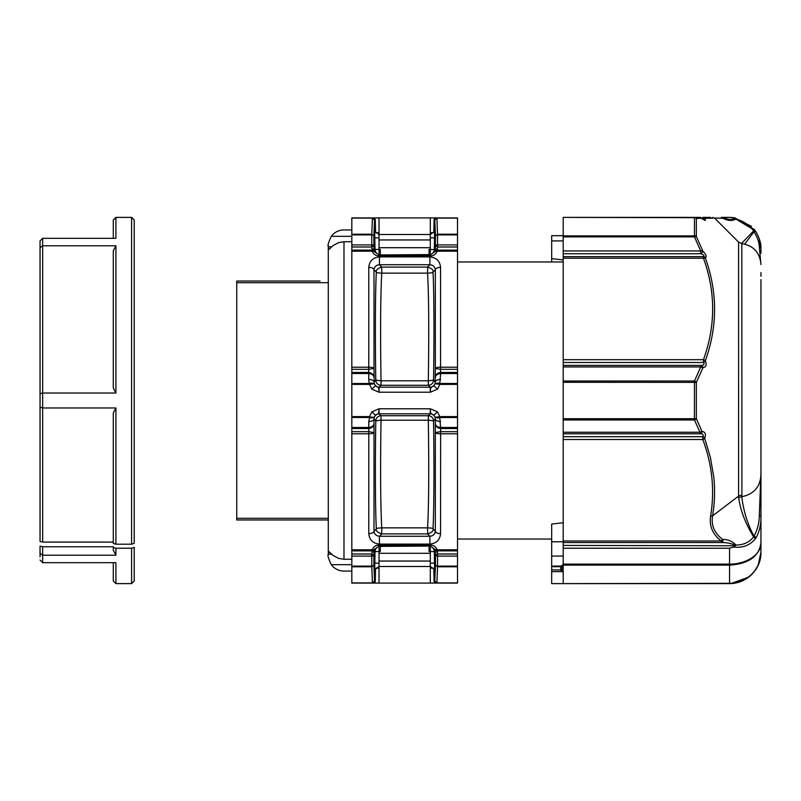 <?xml version="1.0" encoding="UTF-8"?>
<svg xmlns="http://www.w3.org/2000/svg" width="801" height="801" viewBox="0 0 801 801"><rect width="100%" height="100%" fill="white"/><g stroke="black" fill="none" stroke-linecap="round" stroke-linejoin="round"><path stroke-width="1.2" d="M376.32 567.989L379.033 568.259M328.29 518.307L236.736 518.307L236.736 281.041L320.03 281.041M328.29 519.959L236.736 519.959L236.736 516.295M376.08 232.741L379.033 232.741M457.511 218.112L436.905 218.112L437.546 234.893L457.511 234.893L457.511 217.912L351.829 217.912L351.829 234.893L371.794 234.893A2.093 1.051 0 0 1 373.887 235.905L374.528 219.965L372.435 218.112L351.829 218.112M351.829 582.888L372.435 582.888L374.528 581.035L373.887 565.095A2.093 1.051 180 0 1 371.794 566.107L351.829 566.107L351.829 583.088L457.511 583.088L457.511 566.107L437.546 566.107A2.093 1.051 180 0 1 435.454 565.095L434.813 581.035L436.905 582.888L457.511 582.888M430.307 568.259L433.021 567.979M433.261 232.741L430.307 232.741M379.033 566.507L379.033 561.05L430.307 561.05L430.307 566.507L379.033 566.507L379.033 583.088M379.033 547.944L379.033 561.05M430.307 561.05L430.307 547.944M430.307 583.088L430.307 566.507M430.307 217.912L430.307 239.95L379.033 239.95L379.033 253.056M379.033 239.95L379.033 234.493L430.307 234.493M379.033 217.912L379.033 234.493M430.307 253.056L430.307 239.95M434.062 219.965L433.822 231.859L434.062 219.965A2.093 2.093 -90 0 1 436.155 217.912L434.062 219.965L434.813 219.965A2.093 2.093 -90 0 1 436.905 217.912L434.813 219.965L435.454 235.905L437.546 234.222L457.511 234.222M433.822 569.141L434.062 581.035L433.822 569.141M437.466 552.089L437.136 550.868L457.511 550.868L457.511 554.002L437.546 554.002L437.466 552.089A2.093 0.871 179.8 0 1 435.374 551.248L434.302 551.519L434.532 563.103C434.623 571.103 434.502 573.186 434.172 569.361M440.63 433.772L440.56 433.772C437.536 433.782 435.794 433.381 435.333 432.56L435.333 531.133A5.237 2.613 0 0 0 440.56 533.646L440.63 428.535L457.511 428.535L457.511 431.679L440.63 431.679L440.63 433.772L457.511 433.772L457.511 431.679M351.829 372.465L351.829 369.321L368.71 369.321L368.71 372.465L351.829 372.465L351.829 428.535L368.71 428.535L368.82 430.628L368.78 433.772L368.82 431.679L351.829 431.679L351.829 433.772L368.71 433.772M351.829 428.535L351.829 431.679M351.829 566.107L351.829 556.094L371.794 556.094L371.794 554.002L351.829 554.002L351.829 550.868L372.205 550.868L371.794 554.002L373.887 555.093L374.167 549.506L378.973 546.072L430.367 546.072L430.367 545.02L378.973 545.02C375.789 545.111 373.526 546.713 372.205 549.816L374.167 549.506L372.205 550.868L372.205 549.816L351.829 549.816L351.829 433.772M440.52 372.465L440.56 373.516C437.536 373.837 435.794 375.108 435.333 377.321C435.684 374.518 437.416 372.906 440.52 372.465L440.63 369.321L457.511 369.321L457.511 372.465L440.63 372.465L440.63 373.516L457.511 373.516L457.511 372.465M430.367 255.98L430.367 254.928L429.076 254.608L378.973 254.928L374.167 251.494L373.887 245.907L371.794 246.998L372.205 250.132L351.829 250.132L351.829 251.184L372.205 251.184C373.396 254.177 375.649 255.769 378.973 255.98L430.367 255.98C433.551 255.889 435.814 254.287 437.136 251.184L435.173 251.494L430.367 254.928L378.973 254.928L378.973 255.98M351.829 250.132L351.829 246.998L371.794 246.998L371.794 244.906L351.829 244.906L351.829 246.998M457.511 234.893L457.511 244.906L437.546 244.906L437.546 246.998L457.511 246.998L457.511 250.132L437.136 250.132L435.173 251.494L435.374 249.752A2.093 0.871 0.2 0 1 437.466 248.911L437.546 246.998L435.454 245.907A2.093 1.051 0 0 1 437.546 244.906L437.546 234.893A2.093 1.051 180 0 0 435.454 235.905L435.374 249.752L430.307 249.401M351.829 417.481L369.111 417.481L371.834 411.864L379.003 408.79L379.153 413.807L381.016 415.719A5.237 5.227 -44.4 0 0 375.789 420.835C375.088 465.551 375.309 509.406 376.33 528.86C376.27 528.35 378.082 528.009 381.767 527.859C380.535 506.322 380.285 470.437 381.016 420.195L375.789 420.835L374.007 419.013L374.007 423.679C373.656 426.482 371.924 428.094 368.82 428.535L368.78 427.484C371.804 427.163 373.546 425.892 374.007 423.679L374.007 531.133A5.237 2.613 180 0 1 368.78 533.646C369.431 539.974 372.986 543.458 379.444 544.099L379.444 536.259L381.867 533.887L427.474 533.887L429.897 536.259L379.444 536.259C376.26 535.959 374.447 534.287 374.007 531.233L376.34 528.96C375.729 530.843 377.481 532.485 381.606 533.877L381.867 527.859L427.474 527.859L427.744 533.877C431.909 532.455 433.661 530.783 433.011 528.86L435.333 531.133C434.943 534.237 433.131 535.949 429.897 536.259L429.897 544.099C436.355 543.458 439.909 539.974 440.56 533.646M368.71 367.228L368.71 369.321L368.78 367.228C371.804 367.218 373.546 367.619 374.007 368.44L374.007 269.767C374.447 266.713 376.26 265.041 379.444 264.741L429.897 264.741C433.131 265.051 434.943 266.763 435.333 269.867L433.011 272.14C433.661 270.217 431.909 268.545 427.744 267.123L427.474 273.141L381.867 273.141L381.606 267.123C377.481 268.515 375.729 270.157 376.34 272.04L374.007 269.867A5.237 2.613 180 0 0 368.78 267.354L368.78 367.228L351.829 367.228L351.829 251.184M457.511 246.998L457.511 244.906M437.466 248.911L437.136 251.184L457.511 251.184L457.511 250.132M457.511 251.184L457.511 367.228L440.56 367.228L440.52 369.321L440.63 367.228M457.511 369.321L457.511 367.228M457.511 373.516L457.511 383.519L439.809 383.439L440.63 373.516M440.52 428.535C437.456 428.014 435.734 426.402 435.333 423.679C435.784 425.892 437.526 427.163 440.56 427.484L439.809 417.561L457.511 417.481L457.511 383.519M457.511 417.481L457.511 427.484L440.63 427.484M457.511 428.535L457.511 427.484M457.511 433.772L457.511 549.816L437.136 549.816C435.954 546.823 433.691 545.231 430.367 545.02M457.511 550.868L457.511 549.816M457.511 566.778L437.546 566.778L437.546 556.094L457.511 556.094L457.511 554.002M457.511 556.094L457.511 566.107M378.973 545.02L378.973 546.072L380.265 546.392L430.367 546.072L435.173 549.506L435.454 555.093L437.546 554.002L437.546 556.094A2.093 1.051 180 0 1 435.454 555.093L435.454 565.095L437.546 566.778L436.905 583.088A2.093 2.093 -90 0 1 434.813 581.035L434.062 581.035A2.093 2.093 90 0 0 436.155 583.088L434.062 581.035M371.834 411.864L375.499 415.308A5.237 5.227 135.6 0 1 379.153 413.807L430.187 413.807L430.337 408.79L437.506 411.864L440.23 417.481M440.23 383.519L437.506 389.136L430.337 392.21L430.187 387.193L379.153 387.193L379.003 392.21L371.834 389.136L369.111 383.519L351.829 383.519M434.172 231.639C434.502 227.814 434.623 229.897 434.532 237.897L434.302 249.481A5.237 5.227 104.1 0 1 429.076 254.608L429.076 249.371M435.173 549.506L437.136 549.816L437.136 550.868L435.173 549.506M368.82 431.679L374.007 432.56C373.556 433.381 371.814 433.782 368.78 433.772L368.78 533.646M351.829 554.002L351.829 556.094M351.829 549.816L351.829 550.868M351.829 367.228L351.829 369.321M351.829 244.906L351.829 234.893M440.56 421.526A5.237 2.613 180 0 1 435.333 419.013L435.333 432.56L440.52 431.679M457.511 416.6L440.23 416.6L439.529 416.74L439.809 417.561L437.917 417.942L435.093 417.261L435.333 419.013L433.551 420.835L428.325 420.195C429.056 470.437 428.805 506.322 427.584 527.859C431.268 528.009 433.071 528.34 433.011 528.86C434.042 509.406 434.252 465.551 433.551 420.835A5.237 5.227 44.4 0 0 428.325 415.719L430.187 413.807A5.237 5.227 -135.6 0 1 433.842 415.308L435.093 417.261L439.529 416.74M371.834 389.136L375.499 385.692L374.247 383.739L369.111 384.4L351.829 384.4M437.506 389.136L433.842 385.692L431.288 387.233C430.958 389.246 430.698 383.579 430.337 392.21L379.003 392.21C378.643 383.579 378.382 389.246 378.052 387.233L375.499 385.692A5.237 5.227 44.4 0 0 379.153 387.193L381.016 385.281L381.016 380.805C380.285 330.563 380.535 294.678 381.767 273.141C378.082 272.991 376.27 272.66 376.33 272.14C375.299 291.594 375.088 335.449 375.789 380.165L381.016 380.805L428.325 380.805L433.551 380.165L435.333 381.987A5.237 2.613 0 0 1 440.56 379.474M457.511 384.4L440.23 384.4L435.093 383.739L433.842 385.692A5.237 5.227 -44.4 0 1 430.187 387.193L428.325 385.281L381.016 385.281A5.237 5.227 -135.6 0 1 375.789 380.165L374.007 381.987A5.237 2.613 0 0 0 368.78 379.474L369.111 383.519M437.506 411.864L433.842 415.308L431.288 413.767C430.958 411.754 430.698 417.421 430.337 408.79L379.003 408.79C378.643 417.421 378.382 411.754 378.052 413.767L375.499 415.308L374.247 417.261L371.684 417.191A2.093 1.081 98.8 0 1 371.434 417.942L374.247 417.261L374.007 419.013A5.237 2.613 180 0 1 368.78 421.526L368.82 428.535M351.829 416.6L369.111 416.6L371.684 417.191M440.52 369.321L435.333 368.44L435.093 383.739L437.917 383.058L439.809 383.439L439.529 384.26M374.167 251.494L372.205 251.184L372.205 250.132L374.167 251.494M440.56 267.354L440.56 367.228C437.526 367.218 435.784 367.619 435.333 368.44L435.333 269.867A5.237 2.613 -0 0 1 440.56 267.354C439.909 261.026 436.355 257.542 429.897 256.901L429.897 264.741L427.474 267.113L381.867 267.113L379.444 264.741L379.444 256.901C372.986 257.542 369.431 261.026 368.78 267.354M430.307 237.817L434.532 237.897M375.279 581.035L375.519 569.141L375.279 581.035L373.186 583.088A2.093 2.093 -90 0 0 375.279 581.035L374.528 581.035A2.093 2.093 90 0 1 372.435 583.088L371.794 566.778L351.829 566.778M369.111 417.481L371.434 417.942M368.82 372.465L368.71 373.516L368.82 372.465C371.884 372.986 373.606 374.598 374.007 377.321C373.556 375.108 371.814 373.837 368.78 373.516L368.78 379.474M351.829 234.222L371.794 234.222L372.435 217.912A2.093 2.093 90 0 1 374.528 219.965L375.279 219.965A2.093 2.093 -90 0 0 373.186 217.912L375.279 219.965L375.519 231.859L375.279 219.965M368.82 369.321L374.007 368.44L374.247 383.739L371.434 383.058L369.531 383.439L369.812 384.26M434.532 563.103L430.307 563.183M373.887 565.095L371.794 566.778L371.794 556.094A2.093 1.051 0 0 0 373.887 555.093L373.887 565.095M371.794 234.222L373.887 235.905L373.887 245.907A2.093 1.051 180 0 0 371.794 244.906L371.794 234.222M371.874 552.089A2.093 0.871 0.2 0 0 373.967 551.248L375.038 551.519A5.237 5.227 -75.9 0 1 380.265 546.392L380.265 551.629M380.265 249.371L380.265 254.608A5.237 5.227 -104.1 0 1 375.038 249.481L373.967 249.752A2.093 0.871 179.8 0 0 371.874 248.911M433.011 272.14C433.071 272.65 431.268 272.991 427.584 273.141C428.805 294.678 429.056 330.563 428.325 380.805L428.325 385.281A5.237 5.227 135.6 0 0 433.551 380.165C434.252 335.449 434.042 291.594 433.011 272.14M375.168 569.361C374.838 573.186 374.718 571.103 374.808 563.103L375.038 551.519L379.033 551.599M427.474 527.859L427.744 533.877M381.606 533.877L381.867 527.859M379.033 249.401L375.038 249.481L374.808 237.897C374.718 229.897 374.838 227.814 375.168 231.639M427.744 267.123L427.474 273.141M381.867 273.141L381.606 267.123M379.033 563.183L374.808 563.103M374.808 237.897L379.033 237.817M351.829 559.268L343.979 559.268L338.583 558.397L332.866 555.313L329.001 551.589M351.829 241.732L343.979 241.732L338.583 242.603L332.866 245.687L329.001 249.411M457.511 539.033L551.679 539.033M351.829 571.053L343.939 571.053A15.7 15.7 0 0 1 331.304 564.675C328.46 558.647 327.449 555.163 328.29 554.212L328.63 552.119L329.601 552.119M329.601 248.881L328.63 248.881L328.33 246.788C327.449 245.847 328.45 242.353 331.304 236.325A15.7 15.7 0 0 1 343.939 229.947L351.829 229.947M331.584 554.212L328.29 554.212L328.29 245.637M328.29 246.788L331.584 246.788M563.193 261.967L457.511 261.967M563.193 522.753L551.679 524.054L551.679 583.609L730.852 583.579L748.605 577.171M760.95 283.784L760.95 540.515M760.95 536.239L760.95 552.219C761.461 569.511 746.101 583.749 729.561 583.609C738.061 583.448 745.371 580.475 751.488 574.677M563.193 235.694L551.679 235.694L551.679 261.967M749.616 576.36L749.616 576.37C743.769 581.115 737.09 583.528 729.561 583.609L563.193 583.609L729.561 583.318C746.332 583.589 761.451 568.93 760.95 552.219L758.157 565.166L754.462 571.333L749.616 576.37M551.679 258.633L563.193 259.935M563.193 569.701L562.142 568.6A1.462 1.372 180 0 1 560.68 569.972L563.193 571.493M551.679 566.687L560.68 566.687L563.193 564.415M759.088 562.853L760.95 552.269M560.68 566.447A1.462 1.372 0 0 0 562.132 565.276L562.142 567.869A2.093 2.023 0 0 0 563.193 569.621M562.122 565.256L562.102 565.316A1.462 1.252 -161.9 0 1 560.73 566.077L551.679 566.077M760.95 279.599L760.95 515.664C761.22 523.864 759.588 531.233 756.054 537.771L755.273 538.893C749.736 545.441 742.487 548.164 733.516 547.043L729.561 548.234L729.561 564.124C746.091 564.204 761.461 554.692 760.95 542.838C759.118 556.445 748.655 563.874 729.561 565.126L729.561 583.609M755.273 538.893A2.723 1.332 -141.9 0 0 753.641 536.89C749.305 542.337 743.418 545.05 736.009 545.02L735.308 545.761L563.193 545.431L563.193 583.318M563.193 540.985L721.21 540.985A2.723 0.901 -52.8 0 0 722.502 539.293L723.123 539.473A2.723 1.262 -86.4 0 1 721.841 542.537L721.21 540.985C712.6 534.277 709.075 525.957 710.627 516.024C714.842 490.262 712.239 464.75 702.807 439.499L702.857 436.695L563.193 436.695L563.193 542.537L721.841 542.537C727.238 542.577 731.724 543.539 735.298 545.431A2.723 1.071 -179.7 0 1 735.598 545.441M563.193 418.693L694.427 418.693L694.467 381.016L563.193 381.016L563.193 419.984L694.467 419.984L694.427 418.693L696.349 418.623L701.896 431.188A2.723 1.282 157.6 0 1 699.974 432.25L700.244 433.792C702.857 433.812 703.729 434.773 702.857 436.695A2.723 0.931 -148.4 0 1 704.78 438.137L704.73 438.517A2.723 1.292 159.8 0 1 702.807 439.499L563.193 439.499M563.193 419.984L563.193 433.792L700.244 433.792A2.723 1.942 97.1 0 0 702.167 431.399C705.291 432.019 706.152 434.262 704.78 438.137M760.95 276.275L760.95 272.61M760.95 264.48C759.939 252.605 753.571 245.657 741.836 243.624L741.906 496.71C754.662 493.927 761.01 485.937 760.95 472.74L759.308 515.544L760.95 515.664M759.308 246.678A2.723 2.283 0 0 1 760.95 248.781L759.248 238.588M732.715 217.552L729.561 217.391L734.948 217.852L754.312 229.476L756.054 231.94A2.723 1.392 147.6 0 0 754.011 231.739C757.325 237.016 759.088 242.002 759.298 246.688L760.95 264.56M756.054 231.94C759.598 238.247 761.23 243.854 760.95 248.781C761.23 243.854 759.598 238.247 756.054 231.94M755.263 230.758L733.656 217.662M563.193 258.202L563.193 362.493L703.518 362.493L703.458 359.689A2.723 1.302 19.6 0 1 705.381 360.65C717.646 326.347 717.646 292.175 705.381 258.132A2.723 1.302 160.4 0 0 703.458 258.202L703.518 256.65L563.193 256.65L563.193 258.202L703.458 258.202C715.714 291.954 715.714 325.787 703.458 359.689L563.193 359.689M563.193 217.682L563.193 236.876L694.467 236.876L694.467 217.391L563.193 217.391L694.427 217.682A2.723 2.473 180 0 1 696.349 218.403L696.389 218.363A2.723 2.513 -90 0 0 694.467 217.391L699.974 217.391A2.723 2.563 -90 0 1 701.896 218.313L696.389 218.363M710.627 217.391L702.807 217.391A2.723 2.593 90 0 1 704.73 218.283L712.55 218.212M734.948 217.862L733.516 217.642L736.009 219.094C732.334 221.086 728.049 220.846 723.123 218.403A2.723 0.761 -67 0 0 722.913 217.772L729.561 217.391L721.21 217.391A2.723 1.792 -90 0 1 722.502 218.222L714.432 218.052M735.308 545.761L733.516 547.043M756.054 537.771A2.723 1.011 -150.2 0 0 754.011 536.019L753.641 536.89C745.441 523.564 740.464 510.557 738.722 497.882A5.237 3.234 173 0 1 741.906 496.71C742.277 501.907 743.548 508.375 745.731 516.104C748.084 523.824 750.837 530.462 754.011 536.029C757.496 529.861 759.258 523.043 759.308 515.544M741.836 495.208A5.237 3.154 0 0 0 738.592 496.119L738.722 497.882M754.302 229.476L755.273 230.778A2.723 0.951 145 0 0 753.641 230.898L754.011 231.739L744.69 244.075M736.009 219.094C743.298 220.976 749.175 224.911 753.641 230.898L741.406 243.574M710.627 516.024A2.723 1.342 9.9 0 0 712.55 515.864C714.772 502.848 715.163 489.852 713.751 476.875L710.427 457.511L704.73 438.517M722.502 539.293C714.352 533.086 711.028 525.276 712.55 515.864L738.592 496.119L738.592 242.112L714.612 218.132M702.557 218.643L702.807 217.391M723.123 539.473C728.029 539.433 732.314 541.286 736.009 545.02M704.73 218.283L704.78 218.453C706.162 220.966 705.291 220.976 702.167 218.483L701.896 218.313M563.193 235.874L694.427 235.874A2.723 2.223 -0 0 1 696.349 236.525L702.908 251.204C706.011 254.328 706.852 256.56 705.441 257.922L705.381 258.132M705.381 360.65L705.441 361.031C706.862 364.886 706.021 367.138 702.908 367.769L696.349 382.377L563.193 382.307M723.123 218.403L722.502 218.222M563.193 545.431L563.193 542.537M563.193 436.695L563.193 433.792M563.193 381.016L563.193 366.938L700.705 366.938L694.467 381.016A2.723 1.252 -154.2 0 1 696.389 382.207M563.193 432.25L699.974 432.25L694.467 419.984A2.723 1.252 -25.8 0 0 696.389 418.793M702.908 367.769A2.723 1.952 -97.1 0 0 700.985 365.396C703.769 365.376 704.62 364.415 703.518 362.493A2.723 0.931 -32 0 0 705.441 361.031M702.637 367.979A2.723 1.282 -158.1 0 0 700.705 366.938L700.985 365.396L563.193 365.396L563.193 362.493M705.441 257.922A2.723 2.343 -101.8 0 0 703.518 256.65C704.59 255.789 703.739 254.828 700.985 253.757A2.723 0.771 133.8 0 0 702.908 251.204M563.193 256.65L563.193 253.757L700.985 253.757L700.705 250.953L563.193 250.953L563.193 236.876M702.637 250.833A2.723 1.282 158.1 0 0 700.705 250.953L694.467 236.876A2.723 1.252 -25.8 0 1 696.389 236.655M703.658 219.414L702.857 218.643A2.723 1.422 -35.2 0 1 704.78 218.453M722.913 217.772L722.913 217.772C723.443 218.473 731.403 219.945 730.452 219.484L730.332 219.484M735.298 218.643L730.452 219.484M702.167 218.483A2.723 1.181 -50.2 0 0 701.986 218.182L701.986 218.182A2.723 1.181 -50.2 0 0 701.656 218.062M563.193 365.396L563.193 366.938M563.193 250.953L563.193 253.757M115.915 393.021L113.291 388.004L113.291 250.803L115.915 245.787L115.915 393.021L42.663 393.021L40.05 393.772L40.05 240.931L42.663 238.318L42.663 245.787L40.05 247.659M131.604 544.209L131.604 217.391L134.218 220.005L134.218 543.368L131.604 544.209L115.915 544.209L113.291 543.368L113.291 412.996L115.915 407.979L42.663 407.979L40.05 407.228L40.05 393.772M131.604 217.391L115.915 217.391L115.915 238.318L42.663 238.318M115.915 245.787L42.663 245.787L42.663 542.087L40.05 541.386L40.05 407.228M113.291 542.087L42.663 542.087M40.05 274.943L40.05 264.65M115.915 238.318L113.291 238.318L113.291 220.005L115.915 217.391M40.05 556.815L40.05 546.072L42.663 546.773L42.663 555.213L40.05 553.341L40.05 546.072M131.604 548.224L115.915 548.224L115.915 555.213L42.663 555.213L42.663 562.682L40.05 560.069L42.663 562.682L115.915 562.682L115.915 583.609L131.604 583.609L131.604 548.224L134.218 547.343L134.218 580.995L134.218 547.343M40.05 260.045L40.05 248.61M40.05 494.067L40.05 518.297M113.291 550.197L115.915 555.213L113.291 550.197L113.291 546.773L42.663 546.773M113.291 547.343L115.915 548.224M115.915 583.609L113.291 580.995L113.291 562.682M379.033 553.281L430.307 553.281M430.307 247.719L379.033 247.719M379.444 544.099L429.897 544.099M429.897 256.901L379.444 256.901M369.812 416.74L368.78 421.526M368.71 427.484L351.829 427.484M351.829 373.516L368.71 373.516M437.656 417.191A2.093 1.081 81.2 0 0 437.917 417.942M371.434 383.058A2.093 1.081 81.2 0 1 371.684 383.809M437.656 383.809A2.093 1.081 -81.2 0 1 437.917 383.058M381.016 415.719L428.325 415.719L428.325 420.195L381.016 420.195L381.016 415.719M430.307 551.599L434.302 551.519A5.237 5.227 75.9 0 0 429.076 546.392L429.076 551.629M343.979 559.268L343.979 241.732M331.304 564.675L351.829 564.675M351.829 236.325L331.304 236.325M563.193 541.766L551.679 541.766M551.679 240.921L563.193 240.921M551.679 556.064L563.193 556.064M563.193 571.644L551.679 571.644M551.679 569.861L560.68 569.972M562.142 565.266A1.462 1.442 180 0 1 560.68 566.687L560.68 569.861A1.462 1.442 180 0 0 562.142 568.43M563.193 564.124L729.561 564.124L729.561 565.126L563.193 565.126M729.561 548.234L563.193 548.234M696.349 418.623L696.349 382.377M696.349 236.525L696.349 218.403M115.915 407.979L115.915 544.209M434.172 231.849L434.272 230.528L433.812 231.889L430.307 234.563M434.172 569.151L434.272 570.472L433.812 569.111L430.307 566.437M375.168 569.151L375.068 570.472L375.529 569.111L379.033 566.437M375.168 231.849L375.068 230.528L375.529 231.889L379.033 234.563M328.29 282.693L236.736 282.693M562.102 565.316L563.574 564.555M760.95 253.246L760.95 246.167M741.836 243.624L738.592 242.112M751.488 226.323L733.826 217.692M714.572 218.182L712.66 217.391M703.378 219.484L699.974 217.391M131.604 583.609L134.218 580.995"/></g></svg>
